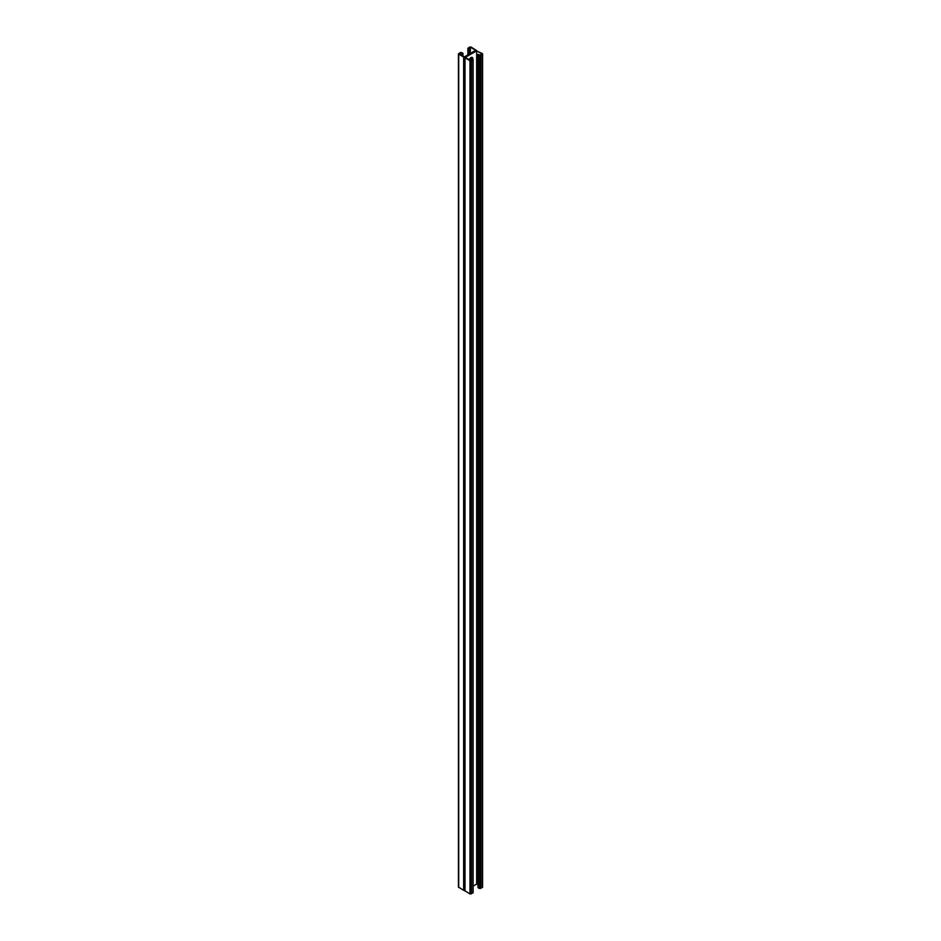 <?xml version="1.0" encoding="UTF-8"?>
<svg xmlns="http://www.w3.org/2000/svg" width="941" height="941" viewBox="0 0 941 941"><rect width="100%" height="100%" fill="white"/><g stroke="black" fill="none" stroke-linecap="round" stroke-linejoin="round"><path stroke-width="1.41" d="M469.277 59.753A2.658 1.529 -60 0 1 472.276 57.46A2.658 1.529 -60 0 1 472.829 58.683L470.947 58.46L472.605 59.424L470.653 60.542L465.242 57.425L476.664 50.826L482.074 53.955L480.122 55.084L478.016 54.39L478.016 887.657L479.44 888.48L479.44 55.213L478.016 54.39M473.111 886.151L476.664 884.093L478.075 884.916M476.664 50.826L476.664 884.093M471.923 58.507L472.382 58.424A2.658 1.529 120 0 0 472.041 57.366A2.658 1.529 -60 0 1 472.382 58.424L472.829 58.683M476.264 50.579L465.007 57.036L475.993 50.696L482.298 53.555L480.804 55.213L479.44 55.213M482.58 53.955L482.58 887.222L479.44 888.48M470.947 58.46L470.994 60.353M464.736 890.421L463.654 890.304L463.654 57.036L465.007 57.036L465.007 57.813L469.971 60.683L472.829 59.812L472.829 59.024M464.736 57.425L464.736 890.692L469.971 893.95L473.111 892.691L473.111 59.424M476.264 50.308L471.029 47.05L469.677 47.05L467.889 48.309L469.594 49.52L468.395 48.309L470.347 47.179L475.758 50.308L464.336 56.907L458.926 53.778L460.878 52.649L462.537 53.602L462.407 55.79M460.878 52.649L460.878 54.907M463.654 57.036L458.702 54.166L460.196 52.52L461.56 52.52L462.984 53.343L462.925 56.084M471.923 58.166A2.658 1.529 120 0 0 471.747 57.342M463.654 890.304L458.42 887.045L458.42 53.778M470.053 49.261L470.053 53.602M469.959 58.495L469.924 60.13M469.594 49.52L469.594 53.86M470.053 58.812L469.441 59.412L470.053 59.683M470.347 47.179L470.347 53.425M470.347 58.06L470.347 60.377M482.298 887.61L482.298 54.343M480.804 888.48L480.804 55.213M465.007 891.08L465.007 57.813M469.971 893.95L469.971 60.683M471.323 893.95L471.323 60.683M472.829 893.08L472.829 59.812M458.702 887.445L458.702 54.166M468.171 54.684L468.171 48.697M467.889 54.849L467.889 48.309"/></g></svg>
